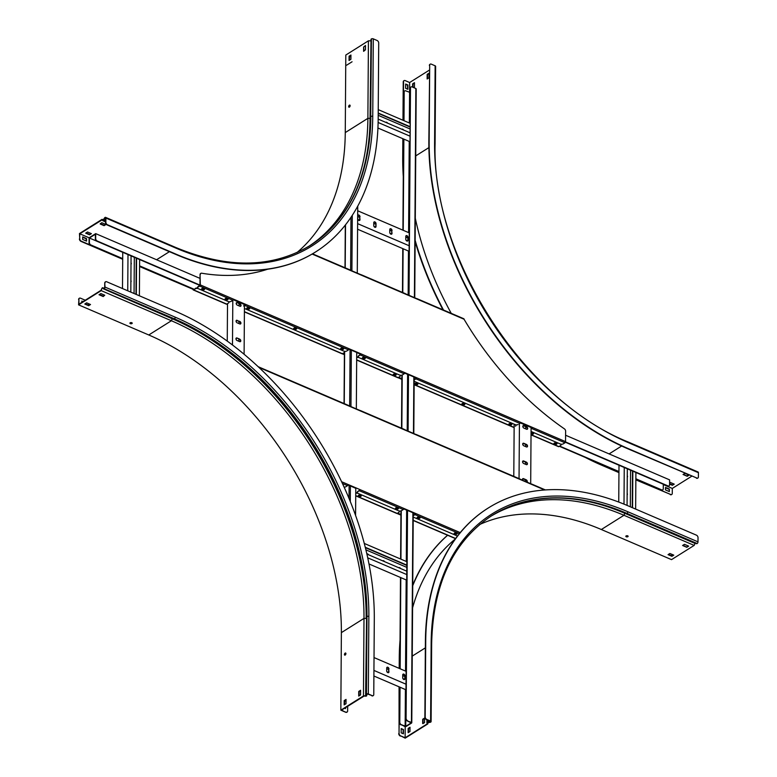 <?xml version="1.0" encoding="UTF-8"?>
<svg xmlns="http://www.w3.org/2000/svg" width="777" height="777" viewBox="0 0 777 777"><rect width="100%" height="100%" fill="white"/><g stroke="black" fill="none" stroke-linecap="round" stroke-linejoin="round"><path stroke-width="1.17" d="M403.991 120.688L404.186 91.968A2.088 1.389 57.8 0 1 404.691 90.899A2.088 1.389 57.8 0 1 405.817 90.88L410.139 92.473M400.038 687.227L399.786 722.251A2.088 1.389 57.8 0 0 401.398 724.737L404.827 726.544L406.128 726.485L411.577 723.057L411.441 722.387L407.371 720.969A2.088 1.389 -122.2 0 1 405.769 718.492L406.089 718.288A2.088 1.389 57.8 0 0 407.692 720.774M401.398 724.737L405.74 726.32L411.188 722.892L407.371 720.969M415.996 89.2L415.87 88.529L412.111 86.917A2.088 1.389 57.8 0 0 410.994 86.937A2.088 1.389 57.8 0 0 410.489 88.015L409.042 295.338M410.489 88.015L408.721 295.202M408.168 374.621L407.779 430.973M407.216 510.402L405.769 718.492M410.169 88.209A2.088 1.389 -122.2 0 1 410.674 87.131A2.088 1.389 -122.2 0 1 410.839 87.053M408.488 374.66L408.09 431.109M407.536 510.431L406.089 718.288M401.078 724.931A2.088 1.389 -122.2 0 1 399.475 722.455L399.786 722.251M404.186 91.968L403.671 120.552M403.545 138.996L402.913 230.167M402.777 248.611L402.476 292.424M401.894 375.136L401.524 428.205M400.951 510.907L400.611 559.032M400.485 577.476L399.844 668.657M399.718 687.101L399.475 722.455M403.875 92.172A2.088 1.389 -122.2 0 1 404.38 91.094A2.088 1.389 -122.2 0 1 404.545 91.016M403.865 139.132L403.224 230.303M403.098 248.747L402.787 292.56M402.214 375.019L401.845 428.341M401.262 510.8L400.932 559.168M400.796 577.612L400.165 668.783M357.585 229.225L409.032 251.292M357.624 223.64L409.071 245.717M376.029 223.65A1.467 0.971 57.8 0 0 375.349 222.203A1.467 0.971 57.8 0 0 374.116 221.931A1.467 0.971 57.8 0 0 373.766 222.678L373.747 225.544A1.467 0.971 57.8 0 0 374.427 226.991A1.467 0.971 57.8 0 0 375.65 227.263A1.467 0.971 57.8 0 0 376.01 226.515L376.029 223.65L375.689 226.709A1.467 0.971 -122.2 0 1 375.476 227.34M360.013 216.783A1.467 0.971 57.8 0 0 359.333 215.336A1.467 0.971 57.8 0 0 358.1 215.054A1.467 0.971 57.8 0 0 357.75 215.812L357.731 218.667A1.467 0.971 57.8 0 0 358.411 220.114A1.467 0.971 57.8 0 0 359.644 220.396A1.467 0.971 57.8 0 0 359.994 219.638L359.693 216.987L359.673 219.842A1.467 0.971 -122.2 0 1 359.469 220.474M357.711 210.781L409.158 232.847M392.045 230.526A1.467 0.971 57.8 0 0 391.355 229.079A1.467 0.971 57.8 0 0 390.132 228.797A1.467 0.971 57.8 0 0 389.772 229.555L389.753 232.41A1.467 0.971 57.8 0 0 390.433 233.858A1.467 0.971 57.8 0 0 391.666 234.139A1.467 0.971 57.8 0 0 392.016 233.382L391.725 230.72L391.705 233.586A1.467 0.971 -122.2 0 1 391.491 234.207M408.051 237.393A1.467 0.971 57.8 0 0 407.371 235.946A1.467 0.971 57.8 0 0 406.148 235.674A1.467 0.971 57.8 0 0 405.788 236.422L405.769 239.277A1.467 0.971 57.8 0 0 406.449 240.724A1.467 0.971 57.8 0 0 407.682 241.006A1.467 0.971 57.8 0 0 408.032 240.258L408.051 237.393L407.721 240.452A1.467 0.971 -122.2 0 1 407.507 241.084M358.343 220.046L359.362 220.493M374.359 226.923L375.378 227.36M390.365 233.79L391.394 234.236M406.381 240.666L407.41 241.103M357.974 219.551L359.596 220.25M373.98 226.428L375.612 227.127M389.996 233.294L391.627 233.994M406.012 240.171L407.643 240.87M407.731 237.937L405.788 237.092M391.725 231.06L389.772 230.225M375.709 224.194L373.756 223.358M359.693 217.317L357.741 216.482M373.97 222.057A1.467 0.971 -122.2 0 1 375.126 222.504A1.467 0.971 -122.2 0 1 375.709 223.854M357.954 215.18A1.467 0.971 -122.2 0 1 359.11 215.627A1.467 0.971 -122.2 0 1 359.693 216.987M389.986 228.924A1.467 0.971 -122.2 0 1 391.142 229.37A1.467 0.971 -122.2 0 1 391.725 230.72M406.002 235.79A1.467 0.971 -122.2 0 1 407.158 236.247A1.467 0.971 -122.2 0 1 407.74 237.597M378.214 113.364L409.897 126.962M378.214 113.034L409.897 126.622M378.244 109.635L409.926 123.232M377.933 128.001L409.8 141.676M385.878 122.407A1.467 0.971 -122.2 0 1 386.907 122.853M401.894 129.283A1.467 0.971 -122.2 0 1 402.913 129.72L402.904 129.72M378.127 122.484L409.838 136.092M378.176 119.104L409.858 132.702M409.887 128.904L378.205 115.317M387.587 123.145A1.467 0.971 57.8 0 0 385.926 122.31A1.467 0.971 57.8 0 0 385.819 122.387M403.603 130.021A1.467 0.971 57.8 0 0 401.932 129.176A1.467 0.971 57.8 0 0 401.835 129.254M373.902 676.019L405.973 689.782M373.941 670.434L406.012 684.197M374.028 657.575L406.099 671.338M388.976 669.007A1.467 0.971 57.8 0 0 388.296 667.56A1.467 0.971 57.8 0 0 387.072 667.278A1.467 0.971 57.8 0 0 386.713 668.035L386.693 670.891A1.467 0.971 57.8 0 0 387.373 672.338A1.467 0.971 57.8 0 0 388.607 672.62A1.467 0.971 57.8 0 0 388.956 671.862L388.665 669.201L388.646 672.066A1.467 0.971 -122.2 0 1 388.432 672.697M404.992 675.873A1.467 0.971 57.8 0 0 404.312 674.426A1.467 0.971 57.8 0 0 403.078 674.154A1.467 0.971 57.8 0 0 402.729 674.902L402.709 677.767A1.467 0.971 57.8 0 0 403.389 679.215A1.467 0.971 57.8 0 0 404.623 679.486A1.467 0.971 57.8 0 0 404.972 678.739L404.992 675.873L404.652 678.933A1.467 0.971 -122.2 0 1 404.448 679.564M387.305 672.27L388.335 672.717M403.321 679.147L404.341 679.584M386.936 671.775L388.568 672.474M402.952 678.651L404.574 679.351M404.671 676.417L402.719 675.582M388.655 669.541L386.713 668.706M386.927 667.404A1.467 0.971 -122.2 0 1 388.082 667.851A1.467 0.971 -122.2 0 1 388.665 669.201M402.942 674.281A1.467 0.971 -122.2 0 1 404.089 674.727A1.467 0.971 -122.2 0 1 404.671 676.077M365.345 547.639L406.837 565.442M365.248 547.261L406.837 565.112M364.267 543.434L406.866 561.713M366.87 554.02A1.467 0.971 -122.2 0 1 367.832 554.467M368.978 563.956L406.73 580.157M382.818 560.897A1.467 0.971 -122.2 0 1 383.848 561.334M398.834 567.764A1.467 0.971 -122.2 0 1 399.854 568.201M367.715 557.818L406.769 574.572M366.88 554.059L406.798 571.182M368.521 554.759A1.467 0.971 57.8 0 0 366.851 553.914M406.818 567.385L365.88 549.825M384.528 561.625A1.467 0.971 57.8 0 0 382.857 560.79A1.467 0.971 57.8 0 0 382.76 560.868M400.543 568.502A1.467 0.971 57.8 0 0 398.873 567.657A1.467 0.971 57.8 0 0 398.776 567.734M352.068 61.771L346.62 65.2M344.959 700.524L346.037 700.98M344.638 700.718L346.037 701.32M357.741 206.128L357.274 273.125M356.721 352.447L356.332 408.906M355.779 488.218L355.584 515.472M673.824 483.964L672.377 485.304L674.232 484.139L670.347 482.478L669.58 482.964M672.387 484.877L669.57 483.673M669.57 484.1L672.377 485.304M688.694 474.951L686.926 475.728L687.247 476.291L689.102 475.126L684.896 473.319L683.041 474.485L686.926 476.155L683.449 474.232M635.848 479.535L670.638 494.463A2.088 1.389 57.8 0 0 671.765 494.444A2.088 1.389 57.8 0 0 672.27 493.366L672.299 488.432L691.753 476.204M672.299 488.432L663.305 484.576M403.282 120.386L403.554 81.702A2.088 1.389 57.8 0 1 404.059 80.623A2.088 1.389 57.8 0 1 405.186 80.604L409.654 82.517L409.362 122.989M429.341 70.134L409.654 82.517M402.845 138.695L402.709 157.644A259.081 172.008 57.8 0 0 403.282 176.486M415.141 241.598A259.081 172.008 57.8 0 0 442.958 309.8M585.275 457.42A259.081 172.008 57.8 0 0 601.738 465.229L618.948 472.62M403.156 138.83L403.03 157.449A259.081 172.008 57.8 0 0 403.321 171.396M415.151 240.336A259.081 172.008 57.8 0 0 443.502 310.033M589.811 459.362A259.081 172.008 57.8 0 0 602.058 465.034L618.948 472.28M415.306 218.279A251.224 166.793 57.8 0 0 451.243 313.345M403.554 81.702L403.244 81.896A2.088 1.389 -122.2 0 1 403.739 80.827A2.088 1.389 -122.2 0 1 403.914 80.74M405.652 84.033L405.623 88.316L407.886 89.287L407.915 85.004L405.652 84.033M405.643 84.363L407.595 85.198L407.566 89.151M669.376 489.083L665.491 487.412L665.481 489.918L669.356 491.579L669.376 489.083L669.046 491.443M403.244 81.896L402.972 120.25M635.848 479.865L670.638 494.463M671.59 494.522A2.088 1.389 -122.2 0 1 671.445 494.638A2.088 1.389 -122.2 0 1 670.318 494.658M665.491 487.752L669.055 489.277M413.558 87.539L414.442 86.975L414.471 82.692L412.616 83.858L412.597 87.121M412.985 87.286L413.005 84.023L414.462 83.1M427.525 78.749L427.554 74.514L429.011 73.592M429.021 73.184L427.165 74.349L427.136 78.992L428.982 77.826L429.021 73.184M627.913 441.89C524.145 400.369 431.575 257.313 435.081 143.881L435.625 66.346A1.34 0.69 -179.6 0 0 435.139 65.802L431.322 64.161A2.088 1.389 57.8 0 0 430.196 64.18A2.088 1.389 57.8 0 0 429.691 65.258L429.157 141.006A259.081 172.008 57.8 0 0 628.185 448.591L696.775 478.02A2.088 1.389 57.8 0 0 697.892 478.001A2.088 1.389 57.8 0 0 698.397 476.923L698.426 472.707A1.34 0.719 113.2 0 0 698.115 472.018L627.913 441.89A1.34 0.719 113.2 0 1 628.234 442.589L698.426 472.707M429.691 65.258L428.846 141.2A259.081 172.008 57.8 0 0 627.874 448.795L696.775 478.02M429.37 65.453A2.088 1.389 -122.2 0 1 429.875 64.384A2.088 1.389 -122.2 0 1 430.04 64.297M697.727 478.088A2.088 1.389 -122.2 0 1 697.581 478.205A2.088 1.389 -122.2 0 1 696.454 478.214M349.397 105.167A1.146 0.622 -66.8 0 0 348.708 106.255A1.146 0.622 -66.8 0 0 348.941 107.197A1.146 0.622 -66.8 0 0 349.388 107.129A1.146 0.622 -66.8 0 0 350.077 106.031A1.146 0.622 -66.8 0 0 349.844 105.089A1.146 0.622 -66.8 0 0 349.397 105.167M349.087 56.177L349.058 60.47L350.903 59.305L350.932 55.021L349.087 56.177L350.932 55.429M349.446 60.227L349.475 56.352M365.452 49.796L365.481 45.503L363.626 47.028L363.597 51.321L365.452 49.796M363.995 51.068L363.626 47.028L365.481 45.921M296.94 252.574A250.728 166.463 -122.2 0 0 345.26 132.585L345.804 55.05L368.424 40.812L367.88 118.347L370.046 118.347L370.988 40.734M102.253 219.502L102.7 220.619A1.127 0.612 -66.8 0 0 102.807 220.687A1.127 0.612 -66.8 0 0 103.759 220.017L105.381 217.822L105.866 222.28L105.895 218.065A1.34 0.719 113.2 0 0 105.585 217.366A1.34 0.719 113.2 0 0 105.06 217.453L104.914 217.541A1.127 0.612 113.2 0 0 104.409 218.143L103.011 220.231L102.078 219.328L79.458 233.556L79.74 238.714A2.088 1.389 57.8 0 0 81.342 241.2L90.656 245.192A2.088 1.389 -122.2 0 1 89.054 242.715L89.374 242.521A2.088 1.389 57.8 0 0 90.977 244.998L90.656 245.192M79.74 238.714L79.769 233.79L89.093 237.781L95.697 233.624L95.668 238.558A2.088 1.389 57.8 0 0 97.271 241.035L96.95 241.239A2.088 1.389 -122.2 0 1 95.348 238.753L95.377 234.256L89.404 238.015L122.747 252.321M102.01 219.93L79.769 233.79M370.58 40.812L368.424 40.812M139.588 266.53L149.611 270.823A259.081 172.008 57.8 0 0 160.635 275.223M199.184 278.03A251.224 166.793 57.8 0 0 200.029 278.147M308.78 246.338A250.728 166.463 57.8 0 0 367.88 118.347L345.26 132.585M81.342 241.2L81.022 241.394A2.088 1.389 -122.2 0 1 79.419 238.918M82.653 239.433L86.538 241.093L86.548 238.597L82.673 236.927L82.653 239.433M82.663 237.267L86.237 238.792L86.218 240.967M197.572 287.607A2.088 1.088 0.4 0 1 197.523 287.393A2.088 1.088 0.4 0 1 197.999 286.713L197.999 287.14A2.088 1.088 -179.6 0 0 197.523 287.82A2.088 1.088 -179.6 0 0 198.29 288.665A2.088 1.088 -179.6 0 0 195.348 288.801L193.473 289.481L149.611 270.823M350.922 56.906L349.533 56.313M350.126 59.79L349.446 59.499M81.022 241.394L122.698 259.275M91.006 233.488L89.559 234.819L91.404 233.654L87.519 231.993L85.674 233.158L89.559 234.819M89.559 234.392L86.082 232.906M101.748 222.698L100.223 224.009L104.099 225.67L105.954 224.504L101.748 222.698M105.546 224.33L104.108 225.243L100.301 223.611M102.078 219.328L103.487 219.93M370.464 116.871L371.008 39.462A1.127 0.583 0.4 0 1 370.998 39.394A1.127 0.583 0.4 0 1 371.251 39.035L371.406 38.937A1.34 0.69 0.4 0 1 373.281 38.85L377.098 40.491A2.088 1.389 57.8 0 1 378.71 42.968L378.176 118.716A259.081 172.008 57.8 0 1 315.569 251.952A259.081 172.008 57.8 0 1 176.058 254.186L175.738 254.39A259.081 172.008 57.8 0 0 315.248 252.156A259.081 172.008 57.8 0 0 315.413 252.049M105.866 222.28A2.088 1.389 57.8 0 0 107.479 224.757L176.058 254.186M107.479 224.757L107.158 224.961A2.088 1.389 -122.2 0 1 105.555 222.475M107.158 224.961L175.738 254.39M627.709 535.858A1.146 0.592 -179.6 0 0 626.485 535.78A1.146 0.592 -179.6 0 0 625.825 536.315A1.146 0.592 -179.6 0 0 626.252 536.781A1.146 0.592 -179.6 0 0 627.466 536.858A1.146 0.592 -179.6 0 0 628.127 536.324A1.146 0.592 -179.6 0 0 627.709 535.858M625.912 536.101A1.146 0.592 -179.6 0 0 626.252 536.353A1.146 0.592 -179.6 0 0 628.049 536.111M408.139 732.692L409.984 731.526L410.013 727.233L408.168 728.399L408.139 732.692M408.527 732.439L408.556 728.564L410.013 727.651M424.533 722.727L424.563 718.084L422.707 719.249L422.678 723.533L424.533 722.727M423.067 723.649L423.096 719.415L424.563 718.492M399.378 686.946L399.057 733.391A2.088 1.389 57.8 0 0 400.66 735.868L405.196 738.15L427.816 723.921L427.826 722.445M400.66 735.868L405.128 737.781L427.282 723.843L426.923 722.863A1.127 0.583 0.4 0 1 426.903 722.746A1.127 0.583 0.4 0 1 427.913 722.173L430.594 721.6L426.476 719.628A2.088 1.389 -122.2 0 1 424.873 717.152L425.184 716.948A2.088 1.389 57.8 0 0 426.787 719.424L426.476 719.628M405.128 737.781L405.205 726.641M695.25 543.133L694.162 545.405L671.532 559.634L601.34 529.516L623.96 515.287A250.728 166.463 57.8 0 0 490.452 516.52M427.418 722.688L427.816 723.921M447.571 535.236A259.081 172.008 57.8 0 0 412.742 585.139M400.048 640.209A259.081 172.008 57.8 0 0 399.261 657.837L399.193 668.375M447.63 535.266A259.081 172.008 57.8 0 0 412.733 585.732M400.019 644.871A259.081 172.008 57.8 0 0 399.582 657.643L399.504 668.502M455.215 539.083A251.224 166.793 57.8 0 0 412.587 607.847M479.7 524.494A250.728 166.463 -122.2 0 1 601.34 529.516M668.968 554.603L668.968 554.059M671.891 554.331L671.882 555.856M403.428 733.828L403.457 729.545L401.194 728.573L401.165 732.857L403.428 733.828M399.067 686.819L399.057 733.391M400.34 736.072A2.088 1.389 -122.2 0 1 398.737 733.585M401.194 728.904L403.457 729.545M403.146 729.749L403.117 733.702M669.9 553.477L668.045 554.642L671.93 556.313L673.785 555.147L669.9 553.477M673.377 554.972L671.93 555.876L668.453 554.389M686.8 547.299L688.655 546.134L684.45 544.327L682.594 545.493L686.8 547.299L683.002 545.231M688.247 545.959L686.81 546.862M694.162 545.405L623.96 515.287L624.844 513.315A252.379 167.56 57.8 0 0 585.382 500.835M426.923 722.863L429.885 722.348A1.127 0.583 -179.6 0 0 430.652 722.134L430.798 722.047A1.34 0.69 -179.6 0 0 431.099 721.61A1.34 0.69 -179.6 0 0 430.613 721.066L426.787 719.424M626.427 513.597L696.493 543.657A1.127 0.612 -66.8 0 0 696.551 543.696A1.127 0.612 -66.8 0 0 696.988 543.618L697.144 543.531A1.34 0.719 -66.8 0 0 697.999 541.851L698.028 537.635A2.088 1.389 57.8 0 0 696.415 535.159L627.835 505.73A259.081 172.008 57.8 0 0 488.325 507.964A259.081 172.008 57.8 0 0 425.718 641.2L425.184 716.948M488.17 508.061A259.081 172.008 57.8 0 0 488.005 508.158A259.081 172.008 57.8 0 0 425.398 641.394L424.873 717.152M345.911 653.622A1.146 0.622 -66.8 0 0 345.629 653.03A1.146 0.622 -66.8 0 0 344.862 653.399A1.146 0.622 -66.8 0 0 344.454 654.535A1.146 0.622 -66.8 0 0 344.726 655.137A1.146 0.622 -66.8 0 0 345.493 654.768A1.146 0.622 -66.8 0 0 345.911 653.622M345.794 653.175A1.146 0.622 -66.8 0 0 344.842 654.71A1.146 0.622 -66.8 0 0 344.949 655.157M130.177 322.795A1.146 0.592 -179.6 0 0 129.914 323.174A1.146 0.592 -179.6 0 0 130.672 323.737A1.146 0.592 -179.6 0 0 131.954 323.562A1.146 0.592 -179.6 0 0 132.216 323.183A1.146 0.592 -179.6 0 0 131.449 322.62A1.146 0.592 -179.6 0 0 130.177 322.795M129.992 322.96A1.146 0.592 -179.6 0 0 131.954 323.135A1.146 0.592 -179.6 0 0 132.139 322.97M86.635 302.855L84.79 304.021L88.665 305.691L90.52 304.526L86.635 302.855M90.122 304.351L88.675 305.254L85.198 303.768M104.749 295.231L100.864 293.57L99.009 294.736L103.215 296.532L104.749 295.231M104.662 295.202L103.224 296.105L99.417 294.473M85.256 300.223L80.555 298.203A2.088 1.389 57.8 0 0 79.429 298.222A2.088 1.389 57.8 0 0 78.924 299.291L78.574 304.856L101.195 290.617L171.396 320.746L172.28 318.774L103.526 288.869A1.127 0.612 -66.8 0 0 103.584 288.908A1.127 0.612 -66.8 0 0 104.021 288.84L104.176 288.743A1.34 0.719 -66.8 0 0 105.031 287.072L104.74 283.051A2.088 1.389 -122.2 0 1 105.245 281.983A2.088 1.389 -122.2 0 1 105.41 281.896M78.924 299.291L78.895 304.225L101.049 290.287L101.836 288.529A1.127 0.612 113.2 0 1 102.826 287.772A1.127 0.612 113.2 0 1 102.894 287.801L104.031 288.413L104.71 287.267L104.74 283.051M78.574 304.856L148.766 334.974A250.728 166.463 -122.2 0 1 341.375 632.633L363.995 618.405A250.728 166.463 57.8 0 0 171.396 320.746L148.766 334.974M363.889 695.939L365.627 696.202A1.127 0.583 -179.6 0 0 366.744 695.619A1.127 0.583 -179.6 0 0 366.734 695.561L366.676 694.327L368.007 694.172L372.134 695.619L368.317 693.978A1.34 0.69 0.4 0 0 366.443 694.065L366.288 694.162A1.127 0.583 0.4 0 0 366.035 694.521A1.127 0.583 0.4 0 0 366.045 694.589L366.239 695.619L363.461 695.939L340.841 710.168L341.375 632.633M346.96 712.12A2.088 1.389 -122.2 0 1 346.814 712.237A2.088 1.389 -122.2 0 1 345.687 712.256L340.841 710.168M345.687 712.256L341.54 710.139L363.889 696.202M101.836 288.529L101.195 290.617M346.008 712.053A2.088 1.389 57.8 0 0 347.134 712.033A2.088 1.389 57.8 0 0 347.64 710.965L347.669 706.283M345.231 707.818L345.231 708.498M344.59 708.226L345.542 708.634L345.551 707.614M345.241 704.205L344.561 703.913M83.052 301.602L81.838 301.078L81.828 302.379M85.703 303.982L85.713 303.438M78.603 299.495A2.088 1.389 -122.2 0 1 79.108 298.417A2.088 1.389 -122.2 0 1 79.283 298.339M81.828 301.418L82.741 301.806M344.192 700.592L344.162 704.875L346.018 703.709L346.047 699.426L344.192 700.592L346.047 699.834M344.561 704.632L344.58 700.757M358.712 696.085L360.557 694.92L360.596 690.277L358.741 691.433L358.712 696.085M359.1 695.833L359.129 691.608L360.596 690.685M363.461 695.939L363.995 618.405L366.161 618.405A252.379 167.56 57.8 0 0 172.28 318.774L172.484 318.473M366.045 694.589L366.54 694.492M372.134 695.619A2.088 1.389 57.8 0 0 373.261 695.6A2.088 1.389 57.8 0 0 373.766 694.521L374.3 618.774A259.081 172.008 57.8 0 0 175.272 311.188L106.692 281.76A2.088 1.389 57.8 0 0 105.565 281.779A2.088 1.389 57.8 0 0 105.06 282.857M373.096 695.677A2.088 1.389 -122.2 0 1 372.95 695.794A2.088 1.389 -122.2 0 1 371.824 695.813M635.858 478.787L661.645 489.85A2.088 1.389 57.8 0 0 662.771 489.831A2.088 1.389 57.8 0 0 663.276 488.752L663.305 484.256L635.897 472.494M565.501 441.938L667.938 485.887A2.088 1.389 57.8 0 0 669.065 485.868A2.088 1.389 57.8 0 0 669.57 484.799L669.599 479.865L565.588 435.237M668.89 485.955A2.088 1.389 -122.2 0 1 668.744 486.072A2.088 1.389 -122.2 0 1 667.618 486.091L667.938 485.887M416.006 377.981L414.19 377.369M520.279 422.873L532.002 427.904M565.394 442.23L667.618 486.091M415.87 378.069A2.088 1.389 -122.2 0 1 415.239 377.661M662.596 489.918A2.088 1.389 -122.2 0 1 662.451 490.034A2.088 1.389 -122.2 0 1 661.324 490.044L661.645 489.85M559.353 446.299L618.958 471.872M635.848 479.118L661.324 490.044M559.663 446.095L618.958 471.532M618.745 502.059L618.997 465.229L565.384 442.239M531.992 427.913L531.079 427.525M632.507 471.027L632.255 507.624M632.828 471.163L632.565 507.76M635.897 472.474L635.644 509.081M624.252 467.482L623.999 504.127M627.321 468.803L627.068 505.4M627.146 494.92A1.467 0.971 57.8 0 0 627.156 493.376M627.262 477.233A1.467 0.971 57.8 0 0 627.272 475.689M630.322 506.798L630.574 470.192M514.16 424.193L513.791 476.369M519.434 423.242L519.046 478.622M526.408 446.921A1.467 0.971 57.8 0 0 527.194 446.901A1.467 0.971 57.8 0 0 527.466 445.648A1.467 0.971 57.8 0 0 526.418 444.415L523.834 443.308A1.467 0.971 57.8 0 0 523.047 443.317A1.467 0.971 57.8 0 0 522.775 444.57A1.467 0.971 57.8 0 0 523.815 445.804L526.408 446.921M526.524 429.234A1.467 0.971 57.8 0 0 527.311 429.215A1.467 0.971 57.8 0 0 527.593 427.962A1.467 0.971 57.8 0 0 526.544 426.728L523.96 425.621A1.467 0.971 57.8 0 0 523.174 425.631A1.467 0.971 57.8 0 0 522.892 426.884A1.467 0.971 57.8 0 0 523.941 428.117L526.524 429.234M531.079 427.505L530.691 483.712M526.282 464.607A1.467 0.971 57.8 0 0 527.068 464.588A1.467 0.971 57.8 0 0 527.34 463.335A1.467 0.971 57.8 0 0 526.301 462.101L523.708 460.994A1.467 0.971 57.8 0 0 522.921 461.004A1.467 0.971 57.8 0 0 522.649 462.257A1.467 0.971 57.8 0 0 523.688 463.49L526.282 464.607M527.078 482.167A1.467 0.971 57.8 0 0 527.175 480.905A1.467 0.971 57.8 0 0 526.175 479.788L523.581 478.681A1.467 0.971 57.8 0 0 522.795 478.69A1.467 0.971 57.8 0 0 522.659 480.264L522.688 478.807A1.467 0.971 -122.2 0 1 523.271 478.875L525.854 479.992A1.467 0.971 -122.2 0 1 526.923 482.099M523.057 425.747L523.047 427.253M527.02 446.979A1.467 0.971 -122.2 0 0 527.107 445.716A1.467 0.971 -122.2 0 0 526.107 444.619L523.513 443.502A1.467 0.971 -122.2 0 0 522.902 443.444L522.931 444.939M522.814 461.12L522.804 462.626M525.369 481.429L525.378 479.778M525.485 464.257L525.505 462.092M525.611 446.571L525.621 444.405M525.728 428.885L525.747 426.719M523.028 425.757A1.467 0.971 -122.2 0 1 523.64 425.815L526.223 426.932A1.467 0.971 -122.2 0 1 527.224 428.03A1.467 0.971 -122.2 0 1 527.146 429.292M522.775 461.13A1.467 0.971 -122.2 0 1 523.397 461.188L525.98 462.305A1.467 0.971 -122.2 0 1 526.981 463.403A1.467 0.971 -122.2 0 1 526.893 464.665M88.947 303.846L88.937 305.099M88.627 303.71L88.617 305.235M89.054 242.715L89.093 237.781M89.374 242.521L89.404 238.015M194.027 289.209L139.598 265.86M122.698 258.605L90.977 244.998M343.327 353.147A2.088 1.389 57.8 0 0 343.852 353.001A2.088 1.389 57.8 0 0 344.221 352.583M139.384 295.794L139.637 259.547L199.903 285.421L96.95 241.239M244.454 305.225L244.454 304.526L245.008 304.778L233.294 299.737M343.687 353.079A2.088 1.389 -122.2 0 1 343.541 353.195A2.088 1.389 -122.2 0 1 343.016 353.341M200.029 278.389L95.697 233.624M197.999 286.713L199.98 285.11L97.271 241.035M130.818 292.113L131.07 255.876M127.739 290.792L127.991 254.555M122.494 288.539L122.747 252.302M136.315 294.473L136.567 258.236M135.994 294.337L136.247 258.1M134.314 257.265L134.062 293.502M130.886 281.993A1.467 0.971 57.8 0 0 130.895 280.448M131.012 264.306A1.467 0.971 57.8 0 0 131.022 262.762M236.179 339.646L236.189 338.141M236.305 321.96L236.315 320.454M236.422 304.273L236.431 302.768M239.122 303.739L239.102 305.905M238.995 321.425L238.986 323.591M238.869 339.112L238.86 341.278M244.104 354.254L244.444 305.652M237.082 338.014A1.467 0.971 57.8 0 0 236.295 338.024A1.467 0.971 57.8 0 0 236.023 339.277A1.467 0.971 57.8 0 0 237.063 340.511L239.656 341.618A1.467 0.971 57.8 0 0 240.443 341.608A1.467 0.971 57.8 0 0 240.715 340.355A1.467 0.971 57.8 0 0 239.675 339.122L237.082 338.014L239.355 339.316A1.467 0.971 -122.2 0 1 240.355 340.423A1.467 0.971 -122.2 0 1 240.268 341.686M232.488 344.998L232.809 300.31M237.208 320.328A1.467 0.971 57.8 0 0 236.422 320.338A1.467 0.971 57.8 0 0 236.14 321.591A1.467 0.971 57.8 0 0 237.189 322.824L239.772 323.931A1.467 0.971 57.8 0 0 240.569 323.922A1.467 0.971 57.8 0 0 240.841 322.669A1.467 0.971 57.8 0 0 239.792 321.435L236.888 320.522L239.481 321.629A1.467 0.971 -122.2 0 1 240.481 322.737A1.467 0.971 -122.2 0 1 240.394 323.999M237.335 302.642A1.467 0.971 57.8 0 0 236.538 302.651A1.467 0.971 57.8 0 0 236.266 303.904A1.467 0.971 57.8 0 0 237.315 305.138L239.899 306.245A1.467 0.971 57.8 0 0 240.685 306.235A1.467 0.971 57.8 0 0 240.967 304.982A1.467 0.971 57.8 0 0 239.918 303.749L237.335 302.642L239.598 303.943A1.467 0.971 -122.2 0 1 240.598 305.05A1.467 0.971 -122.2 0 1 240.511 306.313M227.253 341.093L227.515 303.642M227.544 299.291L227.554 298.523M236.15 338.141A1.467 0.971 -122.2 0 1 236.762 338.209M236.276 320.454A1.467 0.971 -122.2 0 1 236.888 320.522M236.402 302.768A1.467 0.971 -122.2 0 1 237.014 302.836M204.079 288.452A1.525 0.787 -179.6 0 0 202.467 288.335A1.525 0.787 -179.6 0 0 201.583 289.044A1.525 0.787 -179.6 0 0 202.146 289.666A1.525 0.787 -179.6 0 0 203.768 289.772A1.525 0.787 -179.6 0 0 204.642 289.063A1.525 0.787 -179.6 0 0 204.079 288.452M201.651 288.83A1.525 0.787 -179.6 0 0 202.146 289.238A1.525 0.787 -179.6 0 0 204.584 288.85M227.515 298.504A1.525 0.787 -179.6 0 0 225.903 298.397A1.525 0.787 -179.6 0 0 225.029 299.106A1.525 0.787 -179.6 0 0 225.583 299.718A1.525 0.787 -179.6 0 0 227.205 299.835A1.525 0.787 -179.6 0 0 228.079 299.126A1.525 0.787 -179.6 0 0 227.515 298.504M225.087 298.892A1.525 0.787 -179.6 0 0 225.592 299.291A1.525 0.787 -179.6 0 0 228.02 298.912M296.173 327.962A1.525 0.787 -179.6 0 0 294.561 327.855A1.525 0.787 -179.6 0 0 293.687 328.564A1.525 0.787 -179.6 0 0 294.24 329.176A1.525 0.787 -179.6 0 0 295.862 329.293A1.525 0.787 -179.6 0 0 296.736 328.584A1.525 0.787 -179.6 0 0 296.173 327.962M293.745 328.35A1.525 0.787 -179.6 0 0 294.24 328.749A1.525 0.787 -179.6 0 0 296.678 328.37M249.194 307.809A1.525 0.787 -179.6 0 0 247.572 307.692A1.525 0.787 -179.6 0 0 246.697 308.401A1.525 0.787 -179.6 0 0 247.261 309.023A1.525 0.787 -179.6 0 0 248.873 309.129A1.525 0.787 -179.6 0 0 249.747 308.42A1.525 0.787 -179.6 0 0 249.194 307.809M246.756 308.187A1.525 0.787 -179.6 0 0 247.261 308.595A1.525 0.787 -179.6 0 0 249.699 308.207M343.152 348.125A1.525 0.787 -179.6 0 0 341.54 348.009A1.525 0.787 -179.6 0 0 340.666 348.718A1.525 0.787 -179.6 0 0 341.22 349.339A1.525 0.787 -179.6 0 0 342.842 349.446A1.525 0.787 -179.6 0 0 343.716 348.737A1.525 0.787 -179.6 0 0 343.152 348.125M340.724 348.504A1.525 0.787 -179.6 0 0 341.229 348.912A1.525 0.787 -179.6 0 0 343.657 348.523M364.831 357.42A1.525 0.787 -179.6 0 0 363.209 357.313A1.525 0.787 -179.6 0 0 362.335 358.022A1.525 0.787 -179.6 0 0 362.898 358.634A1.525 0.787 -179.6 0 0 364.51 358.751A1.525 0.787 -179.6 0 0 365.384 358.042A1.525 0.787 -179.6 0 0 364.831 357.42M362.393 357.808A1.525 0.787 -179.6 0 0 362.898 358.207A1.525 0.787 -179.6 0 0 365.336 357.828M197.999 287.14L199.718 286.062A0.923 0.495 -66.8 0 0 200.301 284.906L200.058 274.611L199.98 285.11M243.735 306.099L244.833 305.419A0.923 0.495 -66.8 0 0 245.347 304.662L233.382 299.524A0.923 0.495 113.2 0 1 232.857 300.281L231.138 301.359A2.088 1.088 -179.6 0 1 228.195 301.495L198.29 288.665L228.195 301.495A2.088 1.088 -179.6 0 1 228.962 302.35A2.088 1.088 -179.6 0 1 228.496 303.03L226.777 304.108A0.923 0.495 113.2 0 1 226.262 304.001M358.314 356.575A2.088 1.088 0.4 0 1 358.275 356.361A2.088 1.088 0.4 0 1 358.751 355.681L360.47 355.031A0.923 0.495 -66.8 0 0 360.984 354.273L349.019 349.145A0.923 0.495 113.2 0 1 348.494 349.893L346.775 350.981A2.088 1.088 -179.6 0 1 343.832 351.117L244.425 308.459L343.832 351.117A2.088 1.088 -179.6 0 1 344.599 351.962A2.088 1.088 -179.6 0 1 344.133 352.641L342.414 353.72A0.923 0.495 113.2 0 1 341.899 353.622M414.17 379.817A2.088 1.088 0.4 0 1 414.462 379.584L416.171 378.933A0.923 0.495 -66.8 0 0 416.695 378.176L404.72 373.047A0.923 0.495 113.2 0 1 404.205 373.795L402.486 374.883A2.088 1.088 -179.6 0 1 399.543 375.019L359.042 357.643L399.543 375.019A2.088 1.088 -179.6 0 1 400.31 375.864A2.088 1.088 -179.6 0 1 399.834 376.544L398.115 377.622A0.923 0.495 113.2 0 1 397.601 377.525M531.07 429.011L531.808 428.554A0.923 0.495 -66.8 0 0 532.332 427.797L520.367 422.659A0.923 0.495 113.2 0 1 519.842 423.416L519.424 423.679M463.461 318.803A0.923 0.495 113.2 0 1 464.044 319.23A251.476 166.968 57.8 0 0 564.384 428.846A2.088 1.389 57.8 0 1 565.617 431.118L565.539 441.618A0.923 0.495 113.2 0 1 564.957 442.773L563.238 443.852A2.088 1.088 -179.6 0 1 560.295 443.988L531.05 431.449L560.295 443.988A2.088 1.088 -179.6 0 1 561.062 444.832A2.088 1.088 -179.6 0 1 560.586 445.512L558.867 446.6A0.923 0.495 113.2 0 1 558.313 446.357M233.353 299.611L245.066 304.642L243.745 305.672M348.99 349.232L351.35 350.242M356.721 352.554L360.703 354.263L358.751 355.681M404.691 373.135L408.479 374.757M413.85 377.068L416.414 378.166L414.462 379.584M520.328 422.746L532.051 427.777L531.07 428.583M200.379 274.407A2.088 1.389 57.8 0 1 200.884 273.339A2.088 1.389 57.8 0 1 201.631 273.203A251.476 166.968 57.8 0 0 267.657 269.211M200.058 274.611A2.088 1.389 -122.2 0 1 200.563 273.533A2.088 1.389 -122.2 0 1 200.728 273.455M358.751 356.109A2.088 1.088 -179.6 0 0 358.275 356.789A2.088 1.088 -179.6 0 0 359.042 357.643A2.088 1.088 -179.6 0 0 356.692 357.527M414.16 381.148A2.088 1.088 -179.6 0 0 414.753 381.546L515.18 424.63A2.088 1.088 -179.6 0 0 518.123 424.495M416.86 298.689A0.923 0.495 -66.8 0 1 417.249 298.854L405.283 293.725A0.923 0.495 113.2 0 0 404.759 293.619M349.058 269.716A0.923 0.495 113.2 0 1 349.572 269.823L361.538 274.951A0.923 0.495 -66.8 0 0 361.159 274.786M398.125 508.916A1.525 0.787 -179.6 0 0 398.475 508.42A1.525 0.787 -179.6 0 0 397.465 507.663A1.525 0.787 -179.6 0 0 395.765 507.896A1.525 0.787 -179.6 0 0 395.425 508.391A1.525 0.787 -179.6 0 0 396.435 509.149A1.525 0.787 -179.6 0 0 398.125 508.916M398.416 508.207A1.525 0.787 0.4 0 1 398.135 508.488A1.525 0.787 0.4 0 1 396.639 508.75A1.525 0.787 0.4 0 1 395.483 508.177M419.803 518.21A1.525 0.787 -179.6 0 0 420.153 517.715A1.525 0.787 -179.6 0 0 419.143 516.967A1.525 0.787 -179.6 0 0 417.443 517.2A1.525 0.787 -179.6 0 0 417.094 517.696A1.525 0.787 -179.6 0 0 418.104 518.444A1.525 0.787 -179.6 0 0 419.803 518.21M420.095 517.501A1.525 0.787 0.4 0 1 419.803 517.783A1.525 0.787 0.4 0 1 418.308 518.045A1.525 0.787 0.4 0 1 417.152 517.482M456.827 534.1A1.525 0.787 -179.6 0 0 457.177 533.605A1.525 0.787 -179.6 0 0 456.167 532.847A1.525 0.787 -179.6 0 0 454.467 533.09A1.525 0.787 -179.6 0 0 454.127 533.585A1.525 0.787 -179.6 0 0 455.137 534.333A1.525 0.787 -179.6 0 0 456.827 534.1M457.119 533.391A1.525 0.787 0.4 0 1 456.837 533.673A1.525 0.787 0.4 0 1 455.341 533.935A1.525 0.787 0.4 0 1 454.186 533.372M519.454 479.011A0.923 0.495 113.2 0 1 519.968 479.118L531.934 484.246A0.923 0.495 -66.8 0 0 531.555 484.081M403.817 429.399A0.923 0.495 113.2 0 1 404.331 429.496L416.297 434.634A0.923 0.495 -66.8 0 0 415.918 434.469M348.106 405.497A0.923 0.495 113.2 0 1 348.62 405.594L360.596 410.732A0.923 0.495 -66.8 0 0 360.207 410.567M344.114 487.14A2.088 1.088 -179.6 0 0 345.833 486.752L347.552 485.674A0.923 0.495 113.2 0 0 348.067 484.916L355.779 488.325M357.371 492.356A2.088 1.088 0.4 0 1 357.333 492.142A2.088 1.088 0.4 0 1 357.799 491.462L359.518 490.811A0.923 0.495 -66.8 0 0 360.042 490.054M413.228 515.598A2.088 1.088 0.4 0 1 413.51 515.365L415.229 514.714A0.923 0.495 -66.8 0 0 415.744 513.956L403.778 508.818A0.923 0.495 113.2 0 1 403.253 509.576L401.534 510.654A2.088 1.088 -179.6 0 1 398.601 510.79L358.09 493.414L398.601 510.79A2.088 1.088 -179.6 0 1 399.359 511.635L399.368 511.208A2.088 1.088 0.4 0 1 399.32 511.421M403.749 508.906L407.536 510.538M412.908 512.839L415.462 513.937L413.51 515.365M348.038 485.003L350.408 486.023M357.799 491.462L359.761 490.034M357.799 491.89A2.088 1.088 -179.6 0 0 357.323 492.569A2.088 1.088 -179.6 0 0 358.09 493.414A2.088 1.088 -179.6 0 0 355.74 493.298M413.218 516.919A2.088 1.088 -179.6 0 0 413.801 517.317L457.294 535.975L413.801 517.317A2.088 1.088 -179.6 0 0 413.218 517.142M358.556 495.299A1.525 0.787 -179.6 0 0 358.216 495.794A1.525 0.787 -179.6 0 0 359.227 496.542A1.525 0.787 -179.6 0 0 360.926 496.309A1.525 0.787 -179.6 0 0 361.266 495.813A1.525 0.787 -179.6 0 0 360.256 495.056A1.525 0.787 -179.6 0 0 358.556 495.299M361.208 495.6A1.525 0.787 0.4 0 1 360.926 495.881A1.525 0.787 0.4 0 1 359.43 496.144A1.525 0.787 0.4 0 1 358.275 495.58M400.922 515.132L397.037 513.461M399.359 511.635A2.088 1.088 -179.6 0 1 398.892 512.315L397.173 513.403A0.923 0.495 113.2 0 1 396.658 513.296M413.189 520.483L455.516 538.646A0.923 0.495 113.2 0 1 455.312 538.344M401.243 514.772L397.523 513.179M355.74 492.871A2.088 1.088 0.4 0 1 357.362 492.783M554.506 444.211A1.525 0.787 -179.6 0 0 556.118 444.318A1.525 0.787 -179.6 0 0 557.002 443.609A1.525 0.787 -179.6 0 0 556.439 442.997A1.525 0.787 -179.6 0 0 554.817 442.88A1.525 0.787 -179.6 0 0 553.943 443.589A1.525 0.787 -179.6 0 0 554.506 444.211M554.001 443.376A1.525 0.787 -179.6 0 0 554.506 443.784A1.525 0.787 -179.6 0 0 556.944 443.395M531.031 434.139A1.525 0.787 -179.6 0 0 531.07 434.149A1.525 0.787 -179.6 0 0 532.682 434.265A1.525 0.787 -179.6 0 0 533.556 433.556A1.525 0.787 -179.6 0 0 533.003 432.935A1.525 0.787 -179.6 0 0 531.041 432.935M531.041 433.712A1.525 0.787 -179.6 0 0 531.07 433.721A1.525 0.787 -179.6 0 0 533.508 433.343M462.412 404.691A1.525 0.787 -179.6 0 0 464.024 404.807A1.525 0.787 -179.6 0 0 464.899 404.098A1.525 0.787 -179.6 0 0 464.345 403.477A1.525 0.787 -179.6 0 0 462.723 403.37A1.525 0.787 -179.6 0 0 461.849 404.079A1.525 0.787 -179.6 0 0 462.412 404.691M461.907 403.865A1.525 0.787 -179.6 0 0 462.412 404.263A1.525 0.787 -179.6 0 0 464.85 403.885M509.391 424.854A1.525 0.787 -179.6 0 0 511.013 424.961A1.525 0.787 -179.6 0 0 511.888 424.252A1.525 0.787 -179.6 0 0 511.324 423.64A1.525 0.787 -179.6 0 0 509.712 423.523A1.525 0.787 -179.6 0 0 508.838 424.232A1.525 0.787 -179.6 0 0 509.391 424.854M508.896 424.019A1.525 0.787 -179.6 0 0 509.401 424.427A1.525 0.787 -179.6 0 0 511.829 424.038M415.433 384.537A1.525 0.787 -179.6 0 0 417.045 384.644A1.525 0.787 -179.6 0 0 417.919 383.935A1.525 0.787 -179.6 0 0 417.366 383.323A1.525 0.787 -179.6 0 0 415.744 383.207A1.525 0.787 -179.6 0 0 414.869 383.916A1.525 0.787 -179.6 0 0 415.433 384.537M414.928 383.702A1.525 0.787 -179.6 0 0 415.433 384.11A1.525 0.787 -179.6 0 0 417.871 383.721M393.754 375.233A1.525 0.787 -179.6 0 0 395.376 375.349A1.525 0.787 -179.6 0 0 396.251 374.64A1.525 0.787 -179.6 0 0 395.687 374.019A1.525 0.787 -179.6 0 0 394.075 373.912A1.525 0.787 -179.6 0 0 393.201 374.621A1.525 0.787 -179.6 0 0 393.754 375.233M393.259 374.407A1.525 0.787 -179.6 0 0 393.764 374.805A1.525 0.787 -179.6 0 0 396.192 374.427M514.131 427.525L513.626 427.301M514.141 427.029L513.752 427.243A0.923 0.495 113.2 0 1 513.238 427.136M401.864 379.351L397.989 377.69M344.396 354.691L342.278 353.788M227.506 304.545L226.641 304.166M193.055 289.131L193.055 289.471A0.923 0.495 -66.8 0 0 193.628 289.889L195.348 288.801M402.185 378.991L398.475 377.399M344.405 354.205L342.764 353.496M195.357 288.374A2.088 1.088 0.4 0 1 197.562 288.034M515.472 426.155A2.088 1.088 -179.6 0 0 515.947 425.475A2.088 1.088 -179.6 0 0 515.18 424.63L414.753 381.546A2.088 1.088 -179.6 0 0 414.16 381.361M356.692 357.099A2.088 1.088 0.4 0 1 358.314 357.002M415.87 88.529L414.413 297.64M413.85 376.962L413.461 433.411M412.908 512.733L411.441 722.387M409.226 141.433L408.595 232.614M408.469 251.058L408.158 294.959M407.604 374.388L407.216 430.73M406.653 510.159L406.303 561.47M406.167 579.914L405.536 671.095M405.409 689.539L405.147 726.34M405.788 718.803L405.74 726.32M345.512 224.815L345.211 267.851M344.629 351.33L344.26 403.632M350.99 217.278L350.621 270.27M350.068 349.699L349.669 406.041M349.116 485.47L349.028 498.455M352.292 215.307L351.903 270.823M351.35 350.145L350.961 406.594M350.408 485.916L350.291 501.563M609.11 453.904L621.649 446.017M415.394 156.099L428.885 147.62M435.081 143.881A1.34 0.69 -179.6 0 0 434.596 143.337A252.069 167.356 57.8 0 0 628.234 442.589M435.139 65.802L434.596 143.337M156.585 259.751L169.425 251.67M364.005 167.541A252.379 167.56 57.8 0 0 370.046 118.347M102.933 220.717L105.555 221.843M103.535 219.862L105.565 220.794M352.447 198.3A251.058 166.686 57.8 0 0 370.464 116.997A1.127 0.583 0.4 0 1 370.464 116.929A1.127 0.583 0.4 0 1 370.716 116.569L371.251 39.035M104.409 218.143L105.575 218.716M104.914 217.978L105.585 218.259M310.198 245.454A250.728 166.463 57.8 0 0 370.716 116.569L371.406 38.937M105.585 217.366L175.777 247.484C227.574 268.891 272.406 268.201 310.276 245.415A250.728 166.463 57.8 0 0 370.862 116.472A1.34 0.69 0.4 0 1 372.746 116.385L373.281 38.85M105.06 217.881L105.565 218.094M175.777 247.484A1.34 0.719 113.2 0 1 176.097 248.184A252.069 167.356 57.8 0 0 372.746 116.385M105.895 218.065L176.097 248.184M411.907 656.322L425.349 647.863M427.738 723.698L427.243 723.746M695.046 543.434L624.844 513.315M426.942 719.832L426.923 722.639M427.962 722.435L427.933 720.25M491.783 515.666C529.691 492.851 574.543 492.162 626.349 513.578A1.127 0.612 -66.8 0 1 626.291 513.539A251.058 166.686 57.8 0 0 552.651 497.94M429.885 722.348L429.846 721.075M430.264 721.25L430.264 721.969M696.551 543.696L626.349 513.578A1.127 0.612 -66.8 0 0 626.786 513.5A250.728 166.463 57.8 0 0 491.851 515.617M696.988 543.618L626.942 513.412A250.728 166.463 57.8 0 0 491.928 515.569C453.049 541.278 432.954 584.119 431.643 644.075A1.34 0.69 -179.6 0 0 431.148 643.531L430.613 721.066M697.144 543.531L626.942 513.412A1.34 0.719 -66.8 0 0 627.797 511.732A252.069 167.356 57.8 0 0 431.148 643.531M430.409 721.328L430.409 721.872M697.999 541.851L627.797 511.732M366.569 618.327L365.627 696.202M366.239 695.58L366.744 694.288L366.744 695.619M102.661 288.248L104.137 288.345M359.081 552.962A252.428 167.589 57.8 0 0 235.713 356.866M366.589 616.928A251.058 166.686 57.8 0 0 359.003 552.632A251.058 166.686 57.8 0 0 235.965 357.07A251.058 166.686 57.8 0 0 173.863 319.056M366.045 694.463L366.589 617.055A1.127 0.583 0.4 0 1 366.579 616.987A1.127 0.583 0.4 0 1 366.831 616.627A250.728 166.463 57.8 0 0 174.223 318.958L104.021 288.84M366.288 694.162L366.977 616.53A250.728 166.463 57.8 0 0 174.378 318.861L174.223 318.958A1.127 0.612 -66.8 0 1 173.786 319.026A1.127 0.612 -66.8 0 1 173.727 318.997L103.662 288.927M366.443 694.065L366.977 616.53A1.34 0.69 0.4 0 1 368.861 616.443A252.069 167.356 57.8 0 0 175.233 317.191L105.031 287.072M175.233 317.191A1.34 0.719 -66.8 0 1 174.378 318.861L104.176 288.743M368.317 693.978L368.861 616.443M565.539 441.618L200.301 284.906M199.718 286.062L232.857 300.281M244.833 305.419L348.494 349.893M360.47 355.031L404.205 373.795M416.171 378.933L519.842 423.416M531.808 428.554L564.957 442.773M464.044 319.23L312.131 254.05M258.926 367.404L544.619 489.976M341.598 481.711L460.237 532.614M403.253 509.576L359.518 490.811M459.382 533.653L415.229 514.714M347.552 485.674L342.424 483.479M400.922 514.5L397.649 513.102M355.72 495.619L397.173 513.403M413.189 520.279L455.643 538.49M558.867 446.6L531.031 434.654M513.752 427.243L414.141 384.498M398.115 377.622L356.672 359.838M342.414 353.72L244.405 311.674M226.777 304.108L193.628 289.889M342.89 353.418L344.405 354.069M398.601 377.321L401.874 378.729M416.21 88.899L414.743 297.785M414.19 377.214L413.801 433.556M413.247 512.985L411.781 722.756M345.299 225.077L345.007 267.764M344.415 352.408L344.056 403.545M102.807 220.687L105.555 221.872M310.12 245.503C349.038 219.765 369.153 176.903 370.464 116.929L370.998 39.394M426.923 719.823L426.903 722.746M431.643 644.075L431.099 721.61M104.147 288.335L102.826 287.772M235.965 357.07C215.812 340.88 195.085 328.195 173.786 319.026L103.584 288.908M366.035 694.521L366.579 616.987C366.705 596.26 364.18 574.805 359.003 552.632M312.509 253.826L349.417 269.658M361.383 274.796L405.118 293.56M417.094 298.698L463.82 318.745M258.168 366.695L348.465 405.429M360.431 410.567L404.176 429.331M416.142 434.469L519.813 478.953M531.779 484.09L545.386 489.928M355.72 495.823L396.814 513.461M193.279 289.947L226.418 304.166M244.405 311.888L342.055 353.778M356.672 360.052L397.766 377.68M414.141 384.712L513.403 427.301M531.031 434.867L558.517 446.658"/></g></svg>
